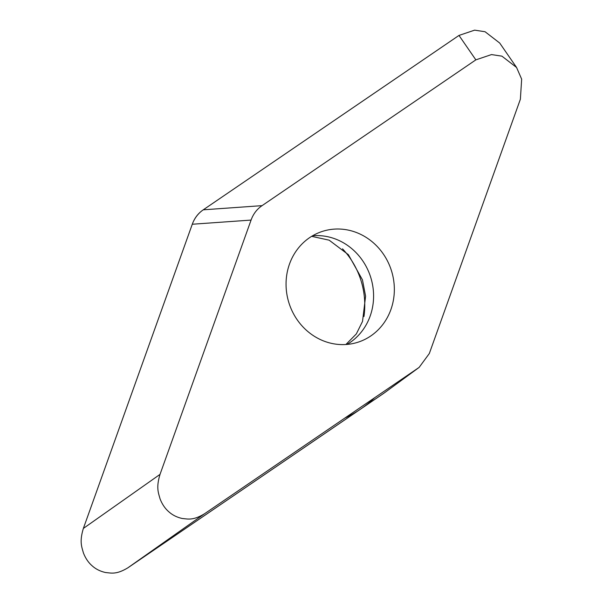 <?xml version="1.0" encoding="UTF-8"?>
<svg xmlns="http://www.w3.org/2000/svg" width="603" height="603" viewBox="0 0 603 603"><rect width="100%" height="100%" fill="white"/><g stroke="black" fill="none" stroke-linecap="round" stroke-linejoin="round"><path stroke-width="0.9" d="M458.989 35.426L474.636 30.15L485.061 31.733L499.706 43.039L516.567 67.468L501.922 56.162L491.498 54.579L475.85 59.863L262.071 205.646C256.931 209.151 253.26 213.959 251.074 220.08L192.282 224.241C194.468 218.128 198.131 213.319 203.271 209.814L458.989 35.426L475.85 59.863M192.282 224.241L83.365 528.424C79.31 541.901 81.774 546.823 83.387 552.853C85.475 558.257 88.4 562.576 92.146 565.81C95.824 569.142 100.324 571.38 105.653 572.541C111.457 573.069 116.417 574.712 127.896 567.8L384.676 392.651M363.956 316.53A76.656 70.77 72.4 0 0 342.512 248.828M251.074 220.08L160.021 474.38C155.966 487.857 158.431 492.772 160.044 498.809C162.132 504.214 165.056 508.525 168.802 511.759C172.473 515.09 176.981 517.336 182.302 518.497C188.113 519.025 193.073 520.668 204.553 513.748L419.123 367.408L429.321 353.531L520.374 99.231L521.663 79.159L516.567 67.468M359.222 233.678A58.197 53.727 72.4 0 0 322.628 231.326A58.197 53.727 72.4 0 0 286.056 283.327A58.197 53.727 72.4 0 0 321.173 339.934A58.197 53.727 72.4 0 0 357.767 342.285A58.197 53.727 72.4 0 0 394.339 290.284A58.197 53.727 72.4 0 0 359.222 233.678M374.538 397.829A127.429 117.645 -107.6 0 1 344.878 418.052M383.546 393.458L128.477 567.4M83.613 527.731L192.251 224.308A32.11 29.645 -107.6 0 1 203.332 209.769L458.401 35.826M418.331 367.966L383.606 393.412M204.553 513.748L127.896 567.8M160.021 474.38L83.365 528.424M262.071 205.646L203.271 209.814M347.026 344.419A58.197 53.727 -107.6 0 0 373.378 290.963A58.197 53.727 -107.6 0 0 338.464 240.25A58.197 53.727 72.4 0 0 312.61 235.765M418.927 367.544L384.39 392.862M345.903 344.501L356.335 333.919L362.524 321.414L365.591 296.179L362.463 279.867L348.398 254.692L329.148 240.175L311.653 236.338"/></g></svg>
